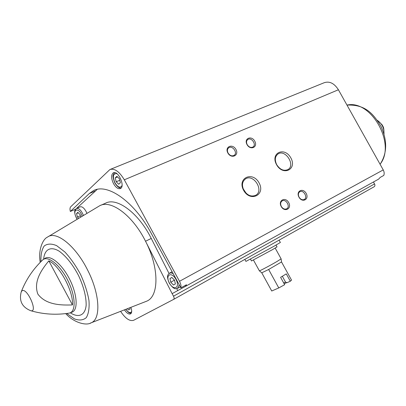 <?xml version="1.0" encoding="UTF-8"?>
<svg xmlns="http://www.w3.org/2000/svg" width="406" height="406" viewBox="0 0 406 406"><rect width="100%" height="100%" fill="white"/><g stroke="black" fill="none" stroke-linecap="round" stroke-linejoin="round"><path stroke-width="0.61" d="M75.414 209.288L70.339 211.465C69.786 209.222 69.903 207.664 70.7 206.786L109.909 169.541C114.568 168.135 119.374 171.555 124.317 179.807L179.508 281.297C180.807 283.799 181.264 285.986 180.888 287.859L186.516 284.738L185.451 286.377L172.129 293.645L173.509 296.187C174.25 297.715 174.301 298.775 173.666 299.369L133.655 320.283C129.742 321.506 125.383 318.527 120.592 311.341M110.361 169.358L324.161 82.733C329.515 80.951 334.265 83.296 338.406 89.762L383.234 169.911C384.269 171.89 384.452 173.727 383.772 175.428L380.183 177.417L378.676 179.097L185.334 286.448M124.439 309.844C126.779 313.239 128.844 314.579 130.646 313.853C131.945 312.803 132.026 310.631 130.884 307.332M172.129 293.645L145.536 241.245C159.35 267.808 159.106 296.502 146.581 301.222L145.338 301.704M113.538 183.705C115.867 187.623 118.156 189.232 120.399 188.541C125.52 186.521 118.121 170.063 113.325 172.829C110.99 174.768 111.061 178.391 113.538 183.705M70.339 211.465L89.34 193.5L93.446 190.653C107.377 182.893 134.274 201.498 151.281 233.394L180.888 287.859M373.5 181.969L374.916 184.831L374.85 185.933L374.281 186.679L173.646 299.379M72.456 304.916C61.012 305.358 45.939 305.013 37.849 294.086C33.191 281.394 41.732 269.493 48.811 260.87C59.545 265.306 73.593 291.427 72.456 304.916L48.811 260.87M377.382 120.379C382.127 123.84 384.304 128.281 383.909 133.711M243.63 190.348C250.385 202.64 265.834 194.804 259.048 182.847C252.568 170.759 236.865 178.072 243.63 190.348M276.552 164.674C283.053 176.453 297.359 169.353 290.833 157.888C284.576 146.302 270.036 152.92 276.552 164.674M227.862 152.981C231.283 159.243 239.413 155.6 235.942 149.438C232.587 143.227 224.396 146.733 227.862 152.981M281.211 206.512C284.596 212.693 292.132 208.654 288.702 202.579C285.382 196.448 277.785 200.356 281.211 206.512M247.015 144.582C250.375 150.717 258.175 147.221 254.77 141.181C251.481 135.102 243.615 138.466 247.015 144.582M298.978 197.179C302.303 203.233 309.539 199.351 306.175 193.398C302.917 187.394 295.614 191.15 298.978 197.179M48.4 236.561L99.637 205.781C110.818 199.31 132.726 215.408 145.536 241.245L151.25 238.449C138.517 212.754 116.588 196.808 105.316 203.31L100.83 205.263M299.07 197.164C300.562 199.437 302.272 200.224 304.201 199.519C308.149 197.697 303.576 189.47 299.856 191.703C298.207 192.891 297.943 194.713 299.07 197.164M247.198 144.658C248.934 147.2 250.867 147.977 253.004 146.992C256.846 144.678 251.334 136.822 247.772 139.532C246.346 140.75 246.153 142.455 247.198 144.658M281.333 206.481C282.855 208.801 284.621 209.592 286.626 208.851C290.737 206.953 286.073 198.549 282.2 200.874C280.475 202.107 280.191 203.974 281.333 206.481M228.081 153.042C229.862 155.645 231.872 156.427 234.1 155.376C238.083 152.94 232.399 144.957 228.705 147.804C227.233 149.063 227.025 150.809 228.081 153.042M276.725 164.729C280.028 169.667 283.748 171.291 287.884 169.601C295.862 165.384 285.418 148.845 278.014 153.965C274.938 156.411 274.507 160 276.725 164.729M246.214 193.347L243.133 188.699M243.889 190.343C247.3 195.443 251.228 197.088 255.678 195.276C264.382 190.754 253.613 173.408 245.513 178.909C242.128 181.553 241.585 185.364 243.889 190.343M76.582 208.364L80.099 206.857C81.956 206.314 83.935 207.821 86.042 211.384L86.955 213.383M177.691 290.554L176.717 288.636M169.028 273.477L151.25 238.449M76.648 208.334L97.196 189.384M175.367 283.951L173.469 285.007L170.774 282.297L169.952 278.531L171.829 277.45L174.544 280.165L175.367 283.951M116.882 176.341L115.248 177.848L116.172 181.786L118.725 184.248L120.374 182.771L119.455 178.802L116.882 176.341M171.875 277.491L169.952 278.531M174.473 280.094L170.774 282.297M117.486 176.92L115.248 177.848M119.795 180.269L116.172 181.786M127.398 308.692L128.575 309.951L130.103 309.103L129.778 307.763M80.718 217.134L80.073 214.627L77.845 212.343L76.531 213.556L77.429 217.032L78.703 218.347M78.287 212.795L76.531 213.556M80.363 215.753L77.429 217.032M244.833 259.393L245.934 261.403L273.852 246.325L280.373 242.473L279.089 240.149M271.741 290.995L278.775 287.935L284.662 284.707L280.602 277.323L286.291 273.883L290.326 281.221L291.538 280.135L281.525 261.941L281.125 258.861L275.192 248.076M282.358 276.308L285.53 282.114L287.027 282.693L290.326 281.221M286.814 282.596L284.159 283.789M271.766 291.036L261.768 272.817L268.64 269.482L281.525 261.951M261.753 272.807L259.368 270.817C259.277 271.244 270.538 265.296 277.039 261.469L281.125 258.861M278.775 287.935L268.64 269.482M285.53 282.114L283.662 282.88M253.445 260.033L259.368 270.817M250.477 259.14L251.476 260.957L272.167 249.817L277.029 246.909L276.029 245.092M383.234 169.911L179.508 281.297M72.161 312.168L69.314 313.102C76.267 311.864 75.658 295.664 67.563 279.947C59.575 264.164 47.121 254.77 42.341 260.271C32.901 269.361 25.888 279.846 21.3 291.726M30.501 310.636L30.739 310.707C38.58 312.95 26.776 286.59 21.863 290.94L21.193 292.01C18.94 300.973 22.122 307.205 30.739 310.707C43.305 314.366 56.16 315.163 69.314 313.102M383.365 127.347L382.416 125.287M338.406 89.762L124.317 179.807M374.581 183.908L173.509 296.187M72.613 311.935L72.735 311.869C78.256 308.733 76.927 293.457 69.492 278.988C62.133 264.479 50.796 254.948 45.299 258.135L42.828 259.81M70.365 312.853C78.703 318.147 85.169 315.381 86.153 305.251C86.275 296.654 83.727 286.727 78.515 275.471C72.694 264.504 66.305 256.445 59.347 251.294C50.638 245.884 44.482 249.314 43.65 259.14M66.726 313.478L74.43 318.893C79.271 320.674 83.225 320.253 86.295 317.624C88.625 313.691 89.513 307.966 88.955 300.445C87.493 292.183 84.697 283.52 80.571 274.461C75.841 265.691 70.619 258.206 64.899 252.004L56.678 245.666C51.562 243.488 47.411 243.59 44.224 245.965C41.782 249.563 40.686 254.79 40.94 261.637M90.269 323.151L91.243 322.775C101.155 319.025 99.917 293.761 87.508 269.853C75.435 245.549 55.952 230.329 47.502 237.104C42.589 239.129 38.032 250.517 40.224 262.357M380.057 164.227C396.444 144.369 371.16 99.358 346.983 105.093M95.029 191.109L89.34 193.5M177.605 288.346L179.234 284.819M173.179 273.674L171.134 272.873L169.454 273.182C168.632 274.492 165.673 274.613 169.266 283.149C174.849 291.158 176.285 288.194 177.828 288.219L180.33 286.839M169.409 283.068C173.783 291.269 180.472 287.687 175.945 279.374C171.433 271.061 164.917 274.943 169.409 283.068M116.913 173.677C113.01 173.276 112.371 176.341 114.984 182.867C117.979 187.445 120.333 188.323 122.049 185.517M125.87 309.286C128.529 312.747 130.468 313.468 131.686 311.453M83.463 215.484C81.317 210.369 78.972 208.019 76.429 208.43L74.877 210.47C74.77 210.907 73.999 212.653 76.399 218.017L77.16 219.276M82.129 216.286C79.114 206.583 71.547 208.938 76.47 217.905L77.267 219.21M378.813 179.016L185.451 286.377M384.01 134.056C383.914 125.799 383.173 127.337 381.99 124.642L377.341 120.323M374.281 186.679L173.666 299.369M146.581 301.222L91.243 322.775C86.483 325.952 74.131 322.912 65.716 313.605M380.097 164.303C387.131 153.468 387.476 140.938 381.143 126.702C373.596 114.157 365.72 104.291 346.978 105.088M277.638 154.224L278.014 153.965M245.057 179.224L245.513 178.909M95.004 189.998L93.446 190.653M172.129 271.751L169.678 273.06M121.1 188.003C119.998 187.851 118.445 188.414 114.883 183.025C113.188 178.584 112.629 175.95 113.198 175.133L114.426 172.621M131.229 313.244C129.61 312.671 129.879 314.32 125.753 309.331M271.746 291.016L261.758 272.812"/></g></svg>
